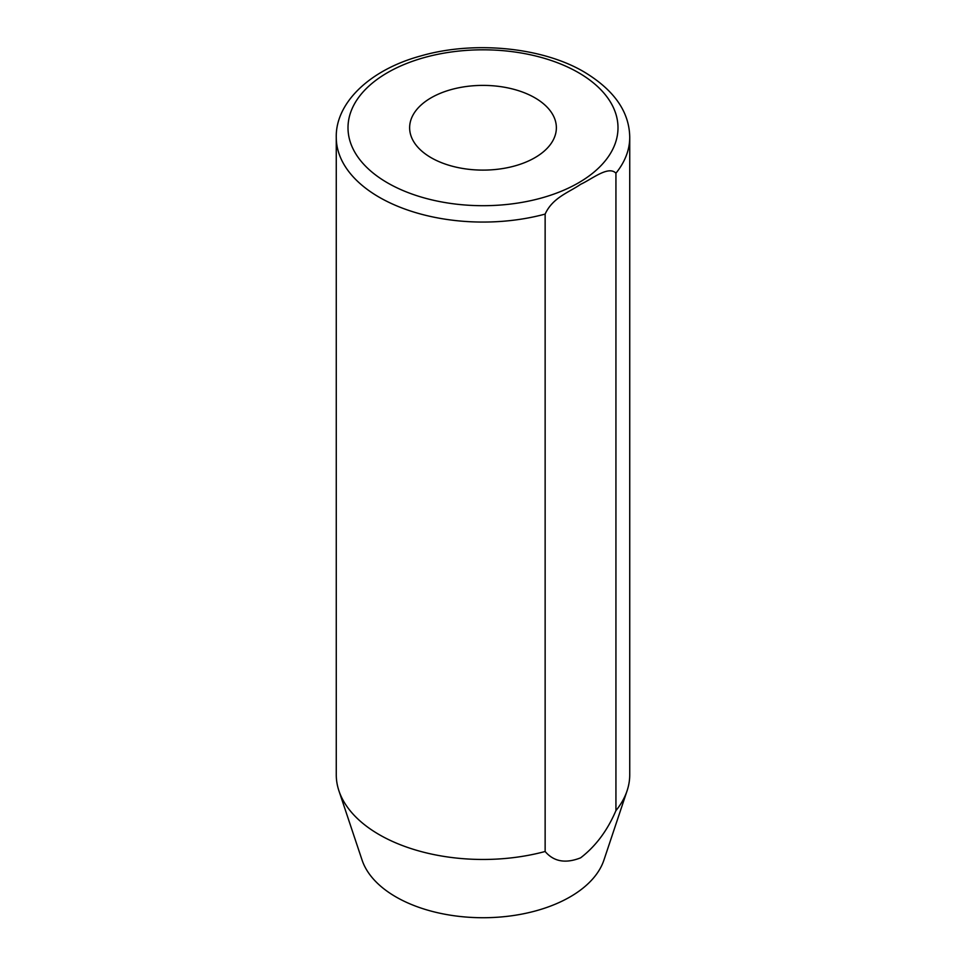 <?xml version="1.0" encoding="UTF-8"?>
<svg xmlns="http://www.w3.org/2000/svg" width="966" height="966" viewBox="0 0 966 966"><rect width="100%" height="100%" fill="white"/><g stroke="black" fill="none" stroke-linecap="round" stroke-linejoin="round"><path stroke-width="1.45" d="M534.874 97.795A73.368 42.359 0 0 0 454.926 88.618A73.368 42.359 0 0 0 409.632 127.754A73.368 42.359 0 0 0 431.126 157.7A73.368 42.359 0 0 0 511.074 166.889A73.368 42.359 0 0 0 556.368 127.754A73.368 42.359 0 0 0 534.874 97.795M336.265 137.341C335.456 103.567 368.819 70.011 420.898 55.907C474.089 40.487 542.542 47.237 584.333 72.064C614.255 90.152 629.397 111.911 629.735 137.341A146.735 84.718 180 0 1 615.934 173.204C608.447 165.331 592.146 179.036 580.675 184.289C569.131 192.319 552.637 197.511 545.138 214.09A146.735 84.718 180 0 1 379.24 197.245A146.735 84.718 180 0 1 336.265 137.341L336.265 774.744A146.735 84.718 0 0 0 338.921 790.792A146.735 84.718 0 0 0 379.24 834.648A146.735 84.718 0 0 0 545.138 851.493L545.138 214.09M338.921 790.792L362.081 860.102A123.153 71.098 0 0 0 395.927 896.907A123.153 71.098 0 0 0 519.08 914.609A123.153 71.098 0 0 0 603.919 860.102L627.079 790.792A146.735 84.718 0 0 0 629.735 774.744L629.735 137.341M615.934 173.204L615.934 810.607A146.735 84.718 0 0 0 627.079 790.792M615.934 810.607C607.409 830.567 595.636 846.313 580.614 857.832C565.581 863.773 553.76 861.66 545.138 851.493M387.535 182.864A134.999 77.944 0 0 0 578.465 182.864A134.999 77.944 0 0 0 578.465 72.643A134.999 77.944 0 0 0 387.535 72.643A134.999 77.944 0 0 0 387.535 182.864"/></g></svg>
